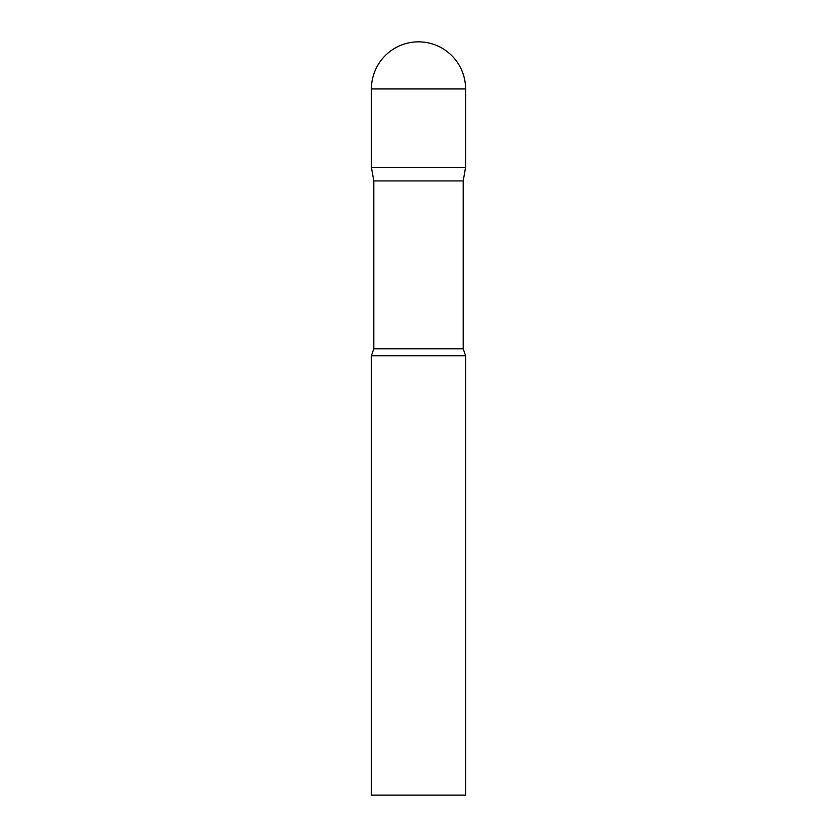 <?xml version="1.0" encoding="UTF-8"?>
<svg xmlns="http://www.w3.org/2000/svg" width="837" height="837" viewBox="0 0 837 837"><rect width="100%" height="100%" fill="white"/><g stroke="black" fill="none" stroke-linecap="round" stroke-linejoin="round"><path stroke-width="1.26" d="M463.196 180.928L463.196 348.778L373.804 348.778L373.804 180.928L463.196 180.928L465.581 167.4L371.419 167.4L465.581 167.4L465.581 88.931A47.081 47.081 0 0 0 418.5 41.85A47.081 47.081 0 0 0 371.419 88.931L465.581 88.931M373.804 180.928L371.419 167.4L371.419 88.931M418.5 355.725L371.419 355.725L371.419 795.15L465.581 795.15L465.581 355.725L418.5 355.725M373.804 348.778L371.419 355.725M463.196 348.778L465.581 355.725"/></g></svg>
